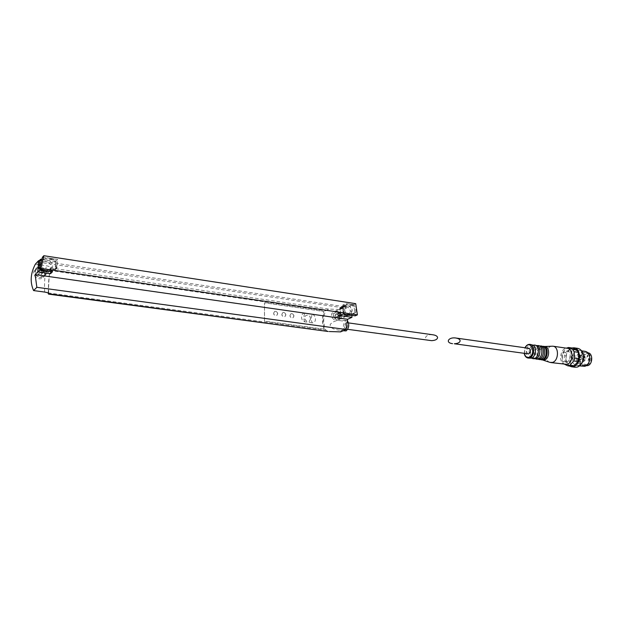<?xml version="1.0" encoding="UTF-8"?>
<svg xmlns="http://www.w3.org/2000/svg" width="623" height="623" viewBox="0 0 623 623"><rect width="100%" height="100%" fill="white"/><g stroke="black" fill="none" stroke-linecap="round" stroke-linejoin="round"><path stroke-width="0.47" stroke-dasharray="3.12 2.34" d="M312.302 322.854L304.795 321.818C300.488 321.079 300.442 312.816 304.709 313.322L312.201 314.389C316.437 315.137 316.531 323.306 312.302 322.854C311.017 320.627 310.986 317.808 312.201 314.389M310.519 318.96C310.355 315.962 309.016 314.747 306.493 315.3C302.147 317.169 306.532 322.893 309.382 321.437L310.519 318.96M429.854 340.555C422.192 339.683 425.711 333.655 433.18 334.831M346.108 328.96L345.617 329.037C343.787 326.639 344.083 324.497 346.481 322.621C348.218 324.435 348.093 326.545 346.108 328.96M55.751 268.373L56.234 268.03C57.308 264.759 56.545 261.73 53.952 258.958L57.666 259.448L57.191 267.283L53.71 270.413L52.815 270.281L55.649 268.357M49.653 258.226L53.835 258.864L51.865 258.989L46.881 257.805L49.653 258.226M42.528 257.135L46.881 257.805L41.32 260.375M41.827 270.117L39.849 267.501M51.078 271.464L52.675 269.751L48.835 271.137M52.667 269.868L52.55 271.683M50.743 271.418L52.675 269.751M52.464 269.463L54.084 268.996M51.187 270.748L52.815 270.281M339.878 315.573L339.737 308.549L340.236 307.661L342.011 307.606L342.751 306.275L345.967 304.74L345.944 303.541L353.553 304.702L355.071 312.754L350.765 315.207M350.936 315.386L353.007 313.494L354.495 312.964C355.032 310.168 354.316 307.622 352.338 305.325L350.889 305.402L352.096 304.834L353.584 304.803C355.531 307.1 356.239 309.639 355.702 312.411L355.071 312.754L355.203 315.853M352.096 304.834L348.561 303.938L345.905 305.254L345.967 304.74M345.905 305.254L343.584 306.703C343.024 309.522 343.748 312.092 345.757 314.413L345.843 314.483M343.094 314.085L342.946 307.022L343.444 306.134L345.306 306.041M340.641 316.165C339.909 312.302 337.689 310.854 333.99 311.812C328.189 314.202 333.531 322.332 338.398 319.864L340.641 316.165M342.198 321.032L343.904 320.238C347.213 320.401 345.111 329.302 341.887 330.315L341.038 330.447C337.464 329.769 330.213 329.653 330.167 324.443C333.515 320.931 337.526 319.786 342.198 321.032L340.142 309.475L328.874 309.078L325.572 310.799C323.041 317.473 323.15 323.937 325.891 330.182L328.189 331.498M341.038 330.447L340.602 331.88M340.142 309.475L345.563 306.905L345.983 308.26L350.313 306.228L351.902 315.37M48.166 293.098L49.567 270.39L50.346 267.75C50.323 266.909 48.991 266.255 46.343 265.772L35.371 264.144M324.24 329.193C321.896 323.446 321.803 317.543 323.952 311.477L264.471 302.801L264.456 321.133L324.295 329.162C322.776 323.033 322.683 317.13 324.007 311.453L323.952 311.477M353.553 304.702L355.725 303.674M37.948 262.081L345.983 308.26M39.202 260.726L345.563 306.905M342.751 306.275L342.728 305.075L345.944 303.541M342.728 305.075L350.313 306.228M41.64 259.417L55.626 261.535L55.151 269.331L54.785 270.102L53.71 270.413M57.666 259.448L55.626 261.535M44.794 274.167L43.228 277.375C38.571 282.071 30.052 274.011 35.301 269.362C40.651 266.621 43.812 268.225 44.794 274.167M38.385 266.255L40.036 260.539M42.862 270.771L40.222 265.694L41.624 262.633C46.803 260.087 50.089 261.66 51.475 267.368L49.996 270.522L46.92 271.854M43.462 270.351L43.82 269.977L42.317 270.187M43.82 269.977L46.055 270.732M345.119 315.059L342.455 310.48L344.488 306.843C347.696 306.212 349.667 307.817 350.391 311.656L347.743 315.518M346.629 314.599L346.186 314.537M347.213 314.327L348.818 314.919M324.295 329.162L264.51 321.11L264.526 302.77L324.007 311.453M289.944 315.487L290.949 313.719C292.608 313.353 293.62 314.124 293.978 316.048L292.958 317.831C291.307 318.189 290.302 317.403 289.944 315.487M281.83 314.35L282.834 312.575C284.516 312.193 285.536 312.972 285.895 314.919L284.882 316.694C283.2 317.068 282.188 316.282 281.83 314.35M273.629 313.198L274.634 311.43C276.339 311.033 277.375 311.812 277.741 313.774L276.721 315.55C275.023 315.939 273.995 315.152 273.629 313.198M345.352 331.031C341.895 330.86 343.366 319.957 346.762 320.627L347.564 321.001M344.714 305.823L346.022 304.849L350.235 305.262L351.442 304.694M344.106 306.609L344.932 306.228M350.889 305.402L350.235 305.262M343.927 314.21L342.393 307.264L343.74 306.796M344.574 309.545L346.559 305.986C349.698 305.371 351.621 306.944 352.33 310.706L350.313 314.296C347.19 314.872 345.274 313.291 344.574 309.545M339.956 316.071C337.697 311.118 335.524 310.807 333.437 315.137C335.704 320.097 337.876 320.409 339.956 316.071M335.906 317.099L335.042 315.363L335.844 313.867L337.502 314.109L338.359 315.845L337.565 317.341L335.906 317.099L338.219 316.025L337.355 314.28L338.157 312.785L339.815 313.026L340.68 314.763L339.885 316.266L338.219 316.025M340.874 315.993C340.181 312.302 338.281 310.768 335.174 311.375C330.805 313.112 334.652 321.624 338.865 319.537L340.874 315.993M337.674 314.327L338.367 313.096C340.314 313.377 340.75 314.327 339.66 315.962L337.674 314.327M339.885 316.266L337.565 317.341M337.355 314.28L335.042 315.363M338.157 312.785L335.844 313.867M339.815 313.026L337.502 314.109M340.68 314.763L338.359 315.845M341.529 314.179L339.535 312.551L338.834 313.79L340.828 315.417L341.529 314.179M51.927 270.507L50.455 271.371M41.593 264.409L42.964 261.411C47.535 256.621 56.202 264.822 51.164 269.136C46.11 271.527 42.917 269.954 41.593 264.409M38.922 261.403L41.803 260.375C44.233 258.311 47.029 258.047 50.198 259.581L53.196 259.736C55.79 262.501 56.553 265.523 55.478 268.793L54.886 269.113M40.152 269.868L39.708 269.268M34.67 271.737L36.025 268.793C40.518 264.074 49.022 272.08 44.062 276.332C39.093 278.699 35.963 277.165 34.67 271.737M35.277 272.08C35.612 266.613 44.879 267.983 44.474 273.404C44.186 278.855 34.872 277.546 35.277 272.08M37.544 272.407L38.836 270.678L41.18 271.021L42.224 273.084L40.931 274.805L38.587 274.47L37.544 272.407L40.254 269.198L42.605 269.541L43.657 271.612L42.356 273.341L40.004 273.006L38.953 270.927M39.405 270.989L39.888 269.946C42.473 269.268 43.415 270.148 42.714 272.601C40.962 273.442 39.864 272.905 39.405 270.989M40.004 273.006L38.587 274.47M42.356 273.341L40.931 274.805M40.254 269.198L38.836 270.678M42.605 269.541L41.18 271.021M43.657 271.612L42.224 273.084M40.113 270.25L40.604 269.206C43.189 268.521 44.14 269.409 43.431 271.862C41.679 272.703 40.573 272.165 40.113 270.25M277.632 313.828C277.266 311.866 276.23 311.087 274.525 311.484C272.96 313.984 273.653 315.355 276.62 315.604L277.632 313.828M285.786 314.973C285.427 313.034 284.407 312.248 282.725 312.629C281.16 315.098 281.837 316.476 284.773 316.749L285.786 314.973M293.861 316.102C293.511 314.187 292.499 313.408 290.84 313.774C289.274 316.211 289.944 317.582 292.849 317.886L293.861 316.102M310.464 318.992C310.285 315.993 308.938 314.771 306.43 315.331C302.085 317.185 306.485 322.94 309.312 321.468L310.464 318.992M562.686 352.416L566.868 353.007L570.52 348.763L566.354 348.148L562.686 352.416L561.821 355.312L562.335 361.519L566.517 362.08L565.863 359.191L566.003 355.897L566.868 353.007L570.52 348.763L572.708 348.109M564.983 364.455L563.628 363.801L562.335 361.519M571.439 359.58L568.635 362.173L567.46 362.267C562.296 361.885 563.846 350.11 568.939 351.045C570.559 351.349 571.61 352.579 572.101 354.713M563.628 363.801L567.826 364.354L566.517 362.08L566.003 355.897L561.821 355.312M528.164 353.989C525.952 351.785 526.201 349.892 528.911 348.312M529.893 358.303C523.881 357.882 525.781 343.522 531.699 344.62M531.435 358.17L531.388 358.139C527.51 355.85 528.81 346.372 533.148 345.204L533.148 345.204M534.324 358.895C528.304 358.474 530.196 344.161 536.13 345.259M535.344 358.864L534.955 358.638C531.037 356.403 532.299 346.894 536.668 345.71L537.174 345.586M537.851 359.37C531.816 358.941 533.709 344.667 539.65 345.765M538.56 359.378L537.875 359.027C533.966 356.784 535.219 347.323 539.58 346.139L540.406 345.96M540.78 359.759L539.331 359.214C534.705 356.551 537.524 345.181 542.571 346.186M541.185 359.783L540.203 359.339C536.294 357.096 537.54 347.657 541.909 346.474L543.046 346.287M543.108 360.071L542.532 359.946C537.33 358.661 538.942 346.435 544.307 346.497L544.899 346.52M549.945 362.376C543.692 360.678 545.693 346.1 552.173 346.17M565.271 364.486C557.819 363.949 560.061 346.949 567.405 348.304M566.735 361.916L565.559 362.01C560.404 361.628 561.954 349.838 567.047 350.772C571.478 351.045 571.205 360.943 566.735 361.916M569.438 366.036C567.405 364.681 566.221 362.438 565.879 359.307L566.626 353.591C567.779 350.648 569.515 348.771 571.836 347.984M570.395 366.16L567.826 364.354L572.023 366.371M575.138 367.243C566.408 366.433 569.103 346.762 577.731 348.35M582.926 360.234L582.996 359.938C582.147 362.866 580.628 364.696 578.424 365.421L576.843 365.545C569.796 365.023 571.883 349.168 578.829 350.438C581.648 351.107 583.144 353.428 583.33 357.407L583.33 357.524M583.315 366.402C576.244 365.88 578.323 350.095 585.293 351.372M585.27 365.787C580.652 367.173 577.731 359.183 581.072 354.456C585.9 350.367 588.797 351.948 589.763 359.206L589.67 359.969C589.008 363.061 587.544 365 585.27 365.787M585.223 365.319L583.852 365.428C577.755 364.969 579.546 351.364 585.55 352.462C590.783 352.789 590.503 364.221 585.223 365.319M586.243 365.748C580.138 365.288 581.929 351.707 587.941 352.805L585.55 352.462M587.528 364.603L586.368 364.689C581.267 364.307 582.762 352.937 587.793 353.856C592.169 354.137 591.943 363.684 587.528 364.603M580.667 363.676L579.507 363.762C574.422 363.388 575.925 351.964 580.94 352.875C585.309 353.155 585.067 362.75 580.667 363.676M580.332 359.892L579.99 359.923C578.642 358.661 578.783 357.594 580.41 356.714C581.672 357.672 581.648 358.731 580.332 359.892M577.871 358.973L577.272 360.094L577.833 360.842L577.871 358.973M581.352 354.285L581.306 356.154L581.352 354.285M578.409 355.133L578.37 356.995L578.409 355.133M582.528 357.657L582.489 359.533L582.528 357.657M572.288 358.786L571.945 358.817C570.606 357.547 570.754 356.473 572.373 355.593C573.627 356.551 573.604 357.618 572.288 358.786M304.795 321.818C303.526 319.583 303.494 316.749 304.709 313.322M341.326 307.7L344.542 306.173M48.158 292.896L325.891 330.182M49.567 270.39L325.572 310.799M50.307 267.906L328.874 309.078M44.669 292.062C44.21 284.252 44.77 275.491 46.343 265.772M48.454 293.332C48.212 285.692 48.758 277.367 50.105 268.334M55.151 269.331L57.191 267.283M339.737 308.549L342.946 307.022M340.688 307.598L343.896 306.072M353.163 313.439L354.37 312.894M352.649 313.813L353.856 313.26M354.246 313.229L355.453 312.676M354.495 312.964L355.702 312.411M352.338 305.325L353.537 304.756M351.972 305.184L353.179 304.624M342.642 307.007L343.841 306.438M342.393 307.264L343.584 306.703M347.346 314.708L347.875 314.459M55.089 269.089L55.844 268.326M55.478 268.793L56.234 268.03M53.196 259.736L53.952 258.958M52.69 259.557L53.446 258.779M51.117 259.768L51.865 258.989M50.198 259.581L50.938 258.802M41.468 260.733L42.2 259.947M40.69 261.138L41.414 260.359M39.085 261.349L39.817 260.57M524.402 353.475L525.189 347.79M528.109 358.069C522.105 357.649 524.013 343.273 529.924 344.363M583.027 360.881L583.829 359.751L584.397 360.499L583.587 361.628L583.027 360.881M588.462 360.312L588.509 358.443L589.078 359.191L588.462 360.312M584.327 357.781L584.374 355.928L584.935 356.668L584.327 357.781M587.279 356.948L587.325 355.087L587.886 355.826L587.279 356.948M345.617 329.037L347.696 329.326M346.481 322.621L348.592 322.916M342.011 307.606L345.228 306.08M50.346 267.75C48.89 277.352 48.345 286.027 48.711 293.776M54.785 270.102L56.825 268.061M43.228 277.375L49.996 270.522M35.301 269.37L41.624 262.633M340.236 307.661L343.444 306.134M338.406 319.864L348.319 315.331M333.99 311.819L344.488 306.843M341.139 330.463L343.203 330.743M343.904 320.222L346.762 320.627M346.022 304.849L347.221 304.281M343.912 306.742L345.103 306.173M353.007 313.494L354.214 312.941M354.308 313.205L355.515 312.653M342.58 307.03L343.771 306.461M351.193 315.269L352.018 314.895M338.865 319.537L347.564 315.55M347.681 315.495L350.313 314.296M335.174 311.375L346.559 305.986M339.66 315.962L340.828 315.417M338.367 313.096L339.535 312.551M55.361 268.965L56.117 268.202M41.803 260.375L42.535 259.596M41.406 260.796L42.138 260.017M42.964 261.411L36.025 268.793M51.164 269.136L44.062 276.332M40.604 269.206L39.888 269.946M43.431 271.862L42.714 272.601M524.223 353.451L525.01 347.759M534.955 358.638L535.78 358.747M536.668 345.71L537.556 345.804M537.875 359.027L539.323 359.214M539.58 346.139L541.091 346.318M540.203 359.339L542.267 359.603M541.909 346.474L544.027 346.746M565.559 362.01L567.46 362.267M567.047 350.772L568.939 351.045M576.843 365.545L579.499 365.896M578.829 350.438L581.571 350.835M583.852 365.428L586.165 365.732M579.507 363.762L586.368 364.689M580.94 352.875L587.793 353.856M571.945 358.817L579.99 359.923M572.373 355.593L580.41 356.714M577.833 360.842L583.587 361.628L584.678 360.616L583.829 359.751L578.074 358.957M582.489 359.533L588.26 360.328L589.358 359.307L588.509 358.443L582.739 357.641M578.37 356.995L584.125 357.797L585.215 356.792L584.374 355.928L578.619 355.118M581.306 356.154L587.068 356.963L588.167 355.951L587.325 355.087L581.563 354.269"/><path stroke-width="0.93" d="M348.592 322.916L433.18 334.831C435.89 335.283 437.362 336.21 437.595 337.596C437.307 339.403 435.321 340.423 431.63 340.656L347.696 329.326M50.743 271.418L50.533 273.707L52.55 271.683L39.685 269.806L41.32 260.375L42.528 257.135L43.851 255.71L355.725 303.674L357.392 314.864L355.203 315.853L343.094 314.085L339.878 315.573L351.948 317.325L351.902 315.37M36.85 287.312L35.129 274.587L347.603 319.288L346.061 329.497L36.85 287.312L33.603 290.575L44.669 292.062C47.2 292.467 48.547 293.036 48.711 293.776L328.189 331.498M329.263 331.537L340.602 331.88L346.061 329.497M347.603 319.288L351.948 317.325M48.672 294.025L48.166 293.098M39.685 269.806L41.009 268.42L357.392 314.864M41.009 268.42L43.851 255.71M40.036 260.539L40.565 259.254L37.948 262.081L38.618 260.632L39.202 260.726M50.533 273.707L37.73 271.854L38.385 266.255M35.129 274.587L37.73 271.854M40.565 259.254L41.64 259.417M33.603 290.575C29.881 282.266 30.472 273.458 35.371 264.144L38.618 260.632M46.92 271.854L42.862 270.771M347.743 315.518L345.119 315.059M347.564 321.001C349.495 324.661 349.028 327.971 346.154 330.906L343.203 330.743M350.765 315.207L348.818 314.919M350.936 315.386L344.924 315.106L343.927 314.21M50.455 271.371L44.023 270.919L44.435 270.499M48.835 271.137L46.055 270.732M40.152 269.868L41.492 270.958L44.023 270.919M39.708 269.268C38.104 266.761 37.769 264.222 38.696 261.644L38.922 261.403M39.849 267.501L39.42 260.866L41.32 260.375M42.317 270.187L41.827 270.117M564.983 364.455L567.818 365.818L570.395 366.16M566.354 348.148L568.519 347.502L572.747 349.433L574.079 351.722L574.616 358.007L573.736 360.943L570.014 365.203L567.818 365.818M572.101 354.713L571.439 359.58M574.616 358.007L578.829 358.583L577.942 361.519L574.219 365.763L572.023 366.371M573.736 360.943L577.942 361.519L574.219 365.763L570.014 365.203M574.079 351.722L578.284 352.322L578.829 358.583L578.284 352.322L576.945 350.04L572.708 348.109L576.945 350.04L572.747 349.433M568.519 347.502L572.708 348.109M455.795 338.016L528.911 348.312C530.998 349.994 530.936 351.863 528.732 353.934L454.307 343.756C457.936 343.53 459.883 342.525 460.148 340.742C459.914 339.371 458.458 338.46 455.795 338.016C448.435 336.856 445.017 342.798 452.555 343.655M525.01 347.759C526.24 345.36 527.883 344.231 529.924 344.363L533.109 345.165C536.987 347.393 535.725 356.948 531.396 358.132L528.109 358.069C526.069 357.672 524.776 356.138 524.223 353.451M533.117 345.165L534.659 345.049C539.822 345.344 539.44 357.384 534.215 358.575L531.372 358.147M534.659 345.049L537.556 345.804C541.426 348.039 540.172 357.532 535.85 358.723L532.852 358.7M537.174 345.586L538.186 345.555C543.365 345.858 542.983 357.859 537.75 359.05L535.344 358.864M538.186 345.555L541.091 346.318C544.954 348.561 543.708 357.991 539.393 359.191L536.387 359.175M540.406 345.96L541.114 345.975C546.301 346.279 545.927 358.256 540.686 359.448L538.56 359.378M541.114 345.975L544.027 346.746C547.882 348.989 546.644 358.381 542.329 359.58L539.316 359.564M543.046 346.287L543.451 346.31C548.637 346.614 548.271 358.575 543.022 359.759L541.185 359.783M543.451 346.31L544.899 346.52C550.093 346.824 549.735 358.778 544.479 359.954L541.652 359.876M544.642 346.481L552.913 346.201C559.244 346.583 558.815 361.021 552.414 362.422L549.945 362.376M552.998 346.217L567.405 348.304C573.783 348.693 573.394 362.983 566.938 364.354L550.755 362.563M571.836 347.984L573.978 347.805C581.508 348.273 581.057 365.023 573.44 366.604L571.486 366.76L569.438 366.036M574.087 347.821L577.731 348.35C581.243 349.192 583.112 352.096 583.338 357.072L582.926 360.234C581.859 363.91 579.951 366.199 577.202 367.103L575.138 367.243M583.33 357.524L582.996 359.938M581.571 350.835L585.293 351.372C588.385 352.174 589.88 354.775 589.771 359.167L589.662 359.993C588.953 363.341 587.364 365.436 584.904 366.285L579.499 365.896M587.941 352.805L587.941 352.805C593.174 353.14 592.901 364.548 587.621 365.639L586.165 365.732M50.642 271.908L51.078 271.464M48.485 294.111L48.454 293.332M344.558 314.965L345.656 314.459M344.924 315.106L346.123 314.553M346.014 314.88L346.629 314.599M346.676 315.012L347.346 314.708M38.696 261.644L39.42 260.866M40.978 270.787L41.648 270.086M41.492 270.958L42.224 270.203M43.088 270.74L43.462 270.351M525.189 347.79C530.36 338.11 536.964 354.44 528.982 357.306C526.692 357.742 525.166 356.465 524.402 353.475M529.924 344.363C535.071 344.659 534.682 356.738 529.472 357.945L528.109 358.069M48.532 294.126L328.189 331.491M38.797 261.489L39.498 260.741M542.781 360.032L550.031 362.407M571.486 366.76L575.239 367.259"/></g></svg>
